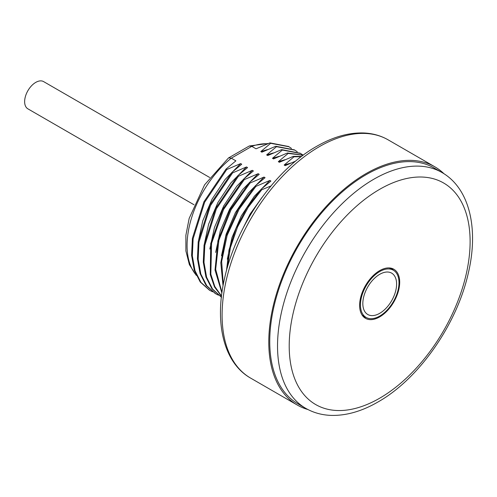 <?xml version="1.0" encoding="UTF-8"?>
<svg xmlns="http://www.w3.org/2000/svg" width="497" height="497" viewBox="0 0 497 497"><rect width="100%" height="100%" fill="white"/><g stroke="black" fill="none" stroke-linecap="round" stroke-linejoin="round"><path stroke-width="0.75" d="M288.515 146.497L269.952 142.881L256.036 148.802L251.793 146.354L249.295 145.975L228.471 157.978L204.578 184.828L189.164 218.407L185.878 235.298L185.903 250.985L189.369 264.628L196.29 275.419M270.915 186.002L261.77 189.73L261.037 189.307L270.908 181.057L269.846 180.442L255.93 186.363L255.203 185.94L265.075 177.684L264.013 177.069L250.097 182.989L249.37 182.573L259.235 174.317L258.173 173.702L244.263 179.622L243.53 179.2L253.402 170.949L252.339 170.334L238.423 176.255L237.696 175.832L247.568 167.576L246.506 166.961L232.59 172.881L231.857 172.465L241.728 164.209L240.666 163.594L226.756 169.514L226.023 169.092L235.895 160.842L231.298 158.183L228.657 157.847M269.952 142.881L270.679 143.304L260.813 151.56L267.541 149.591M294.348 149.864L275.785 146.255L261.876 152.175L260.813 151.56M275.785 146.255L276.518 146.671L266.647 154.927L273.375 152.958M300.182 153.231L281.625 149.622L267.709 155.542L266.647 154.927M281.625 149.622L282.352 150.044L272.48 158.301L279.208 156.331M303.232 155.17L287.459 152.989L273.543 158.91L272.48 158.301M287.459 152.989L288.192 153.411L278.32 161.668L285.048 159.699M301.536 156.437L293.292 156.362L279.382 162.283L278.32 161.668M293.292 156.362L294.025 156.779L284.154 165.035L290.882 163.066M295.727 161.053L285.216 165.65L284.154 165.035M291.447 148.379L288.974 146.758L270.679 143.304M297.281 151.753L294.808 150.131L276.518 146.671M303.12 155.12L300.648 153.498L282.352 150.044M303.133 155.238L288.192 153.411M301.151 156.729L294.025 156.779M444.001 173.757A137.551 79.414 120 0 0 434.813 166.793A137.551 79.414 120 0 0 366.041 173.608A137.551 79.414 -60 0 0 276.183 294.814A137.551 79.414 -60 0 0 297.268 405.036A137.551 79.414 -60 0 0 307.892 409.516M297.952 403.844A136.172 78.619 -60 0 1 277.077 294.727A136.172 78.619 -60 0 1 366.041 174.727A136.172 78.619 -60 0 1 434.129 167.986L441.908 172.478A136.172 78.619 120 0 0 373.819 179.224A136.172 78.619 120 0 0 284.862 299.219A136.172 78.619 120 0 0 305.736 408.335L297.952 403.844M359.623 305.344A28.335 16.358 120 0 0 365.488 318.316A28.335 16.358 120 0 0 387.325 310.724A28.335 16.358 120 0 0 399.694 282.209A28.335 16.358 120 0 0 393.823 269.237A28.335 16.358 120 0 0 371.992 276.829A28.335 16.358 120 0 0 359.623 305.344M363.68 316.962A28.335 16.358 120 0 0 366.022 317.372M393.27 270.169A28.335 16.358 120 0 0 391.748 268.349M398.992 282.687A27.254 15.736 120 0 0 393.344 270.213A27.254 15.736 120 0 0 372.346 277.512A27.254 15.736 120 0 0 360.449 304.941A27.254 15.736 -60 0 0 366.096 317.415A27.254 15.736 -60 0 0 387.095 310.109A27.254 15.736 -60 0 0 398.992 282.687M396.606 284.06A23.887 13.792 -60 0 1 379.72 313.315A23.887 13.792 -60 0 1 362.829 303.561A23.887 13.792 120 0 1 379.72 274.313A23.887 13.792 120 0 1 396.606 284.06M252.749 211.126L249.214 216.978M240.772 232.776L250.084 214.095L262.081 197.321M261.77 189.73L248.314 207.137L237.578 226.93L230.391 247.618L227.309 267.666M261.037 189.307L247.046 207.553L236.056 228.328L229.005 249.935L226.489 270.616M227.328 259.173L231.962 237.609L241.262 215.965L254.309 196.29L269.846 180.442M255.93 186.363L239.094 209.237L227.16 235.361L221.65 261.515L223.29 284.483M255.203 185.94L238.051 209.361L226.048 236.1L220.805 262.727L223.041 285.812M221.494 255.806L226.123 234.242L235.423 212.598L248.475 192.923L264.013 177.069M250.097 182.989L231.062 209.746L218.897 240.181L215.673 269.318L221.973 292.404M249.37 182.573L230.099 209.753L217.947 240.641L215.021 270.051L221.886 293.037M215.655 252.439L220.289 230.875L229.589 209.231L242.642 189.556L258.173 173.702M244.263 179.622L223.563 209.517L211.585 243.269L210.821 274.158L214.81 286.539L221.507 296.019M243.53 179.2L222.65 209.454L210.716 243.573L210.268 274.617L214.499 286.949L221.476 296.268M209.821 249.065L214.455 227.502L223.749 205.857L236.802 186.182L252.339 170.334M238.423 176.255L216.369 208.864L204.82 245.344L203.987 262.366L206.597 277.214L212.511 289.012L221.389 297.063M237.696 175.832L215.599 208.529L204.068 245.102L203.273 262.149L205.932 276.997L211.915 288.763L221.134 296.914M203.987 245.698L208.616 224.135L217.916 202.49L230.968 182.815L246.506 166.961M232.59 172.881L210.492 205.584L198.962 242.157L198.166 259.204L200.825 274.046L206.808 285.818L215.754 293.808L218.382 295.15M231.857 172.465L209.759 205.162L198.228 241.735L197.433 258.782L200.098 273.623L206.075 285.396L215.3 293.547M198.148 242.331L202.782 220.767L212.082 199.123L225.135 179.442L240.666 163.594M226.756 169.514L204.652 202.211L193.128 238.784L192.327 255.831L194.992 270.679L200.968 282.445L209.92 290.441L212.548 291.782M226.023 169.092L203.925 201.794L192.395 238.361L191.6 255.408L194.265 270.256L200.241 282.029L209.461 290.173M209.715 177.51L43.612 81.607A15.724 9.076 120 0 0 35.753 82.39A15.724 9.076 120 0 0 25.484 96.244A15.724 9.076 120 0 0 27.894 108.843L193.992 204.739M267.659 143.77A77.029 44.469 120 0 0 251.793 146.354L231.298 158.183A77.029 44.469 120 0 0 196.035 274.872M250.581 378.08C223.582 362.829 214.17 322.621 224.632 278.053C236.063 225.669 274.996 169.738 316.601 146.379C333.065 136.892 348.851 132.426 363.978 132.985C372.818 133.395 380.87 135.681 388.126 139.837A137.551 79.414 120 0 0 319.354 146.652A137.551 79.414 120 0 0 229.496 267.864A137.551 79.414 120 0 0 250.581 378.08L297.268 405.036M379.658 398.221A127.922 73.854 120 0 0 470.112 241.554A127.922 73.854 120 0 0 379.658 189.332A127.922 73.854 120 0 0 289.204 345.999A127.922 73.854 120 0 0 379.658 398.221M268.368 143.49L249.295 145.975M288.241 146.342L288.974 146.764M294.081 149.709L294.808 150.131M299.915 153.082L300.648 153.498M388.126 139.837L434.813 166.793M441.908 172.478C469.578 188.233 478.76 228.564 468.435 272.561C457.159 324.106 419.052 378.882 377.95 402.005C361.785 411.348 346.117 415.809 330.94 415.393C321.739 415.038 313.34 412.69 305.736 408.335M389.393 267.933L393.344 270.213M362.139 315.129L366.096 317.415M220.861 296.759L221.594 297.181M215.027 293.385L215.754 293.808M209.194 290.018L209.92 290.441"/></g></svg>

